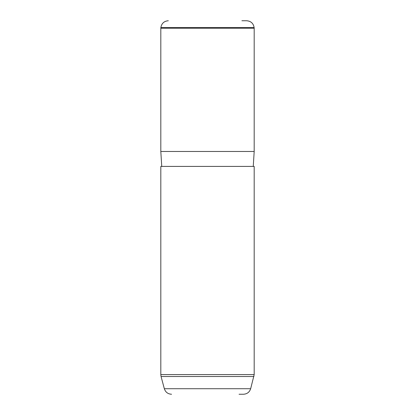 <?xml version="1.0" encoding="UTF-8"?>
<svg xmlns="http://www.w3.org/2000/svg" width="415" height="415" viewBox="0 0 415 415"><rect width="100%" height="100%" fill="white"/><g stroke="black" fill="none" stroke-linecap="round" stroke-linejoin="round"><path stroke-width="0.62" d="M166.529 28.22L254.188 28.22L254.188 151.475L160.812 151.475L160.812 28.22L166.529 28.22M160.812 166.415L254.188 166.415L254.188 374.589L160.812 374.589L160.812 166.415M239.05 394.25L243.449 394.25C247.101 394.027 249.508 392.185 250.665 388.715L254.188 374.589M241.893 20.75L246.686 20.75C250.925 21.108 253.404 23.38 254.13 27.566L160.87 27.566L160.812 28.22M171.551 394.25C167.899 394.027 165.492 392.185 164.335 388.715L250.665 388.715M164.335 388.715L161.067 376.524L253.933 376.524M253.254 166.415L254.188 151.475M161.746 166.415L160.812 151.475M254.13 27.566L254.188 28.22M160.87 27.566C161.596 23.38 164.075 21.108 168.314 20.75M161.067 376.524L160.812 374.589"/></g></svg>
